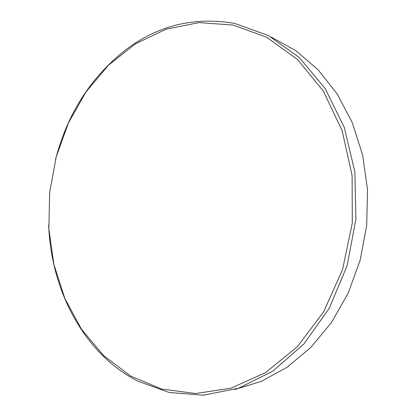 <?xml version="1.0" encoding="UTF-8"?>
<svg xmlns="http://www.w3.org/2000/svg" width="416" height="416" viewBox="0 0 416 416"><rect width="100%" height="100%" fill="white"/><g stroke="black" fill="none" stroke-linecap="round" stroke-linejoin="round"><path stroke-width="0.62" d="M48.662 225.118C50.991 287.222 80.699 347.994 131.253 377.588L137.478 381.004L169.083 392.454L203.299 395.2L238.508 388.268L272.735 371.181L303.732 344.172L329.207 308.355L347.1 265.751L355.898 219.19L354.884 171.948L344.271 127.379L325.114 88.436L299.125 57.366L268.367 35.547L234.978 23.504C195.437 16.572 159.604 24.892 127.478 48.469C91.484 76.102 67.491 113.157 55.51 159.619M233.241 25.059L199.072 22.61L166 29.219L135.455 43.81L108.524 65.151L85.992 91.952L68.432 122.933L56.233 156.868L49.65 192.561L48.854 228.847L53.919 264.54L64.834 298.423L81.474 329.212L103.542 355.534L130.52 375.965L161.6 389.069L195.593 393.51L230.906 388.222L265.554 372.616L297.258 346.814L323.638 311.844L342.529 269.677L352.295 223.153L352.113 175.63L342.118 130.572L323.341 91.068L297.508 59.488L266.739 37.294L233.241 25.059M234.593 389.542L261.258 381.384L286.978 367.333L310.721 347.563L331.458 322.546L348.213 293.056L360.162 260.182L366.704 225.248L367.526 189.712L362.632 155.08L352.331 122.767L337.22 93.995L318.074 69.748L295.818 50.684L271.414 37.19"/></g></svg>
